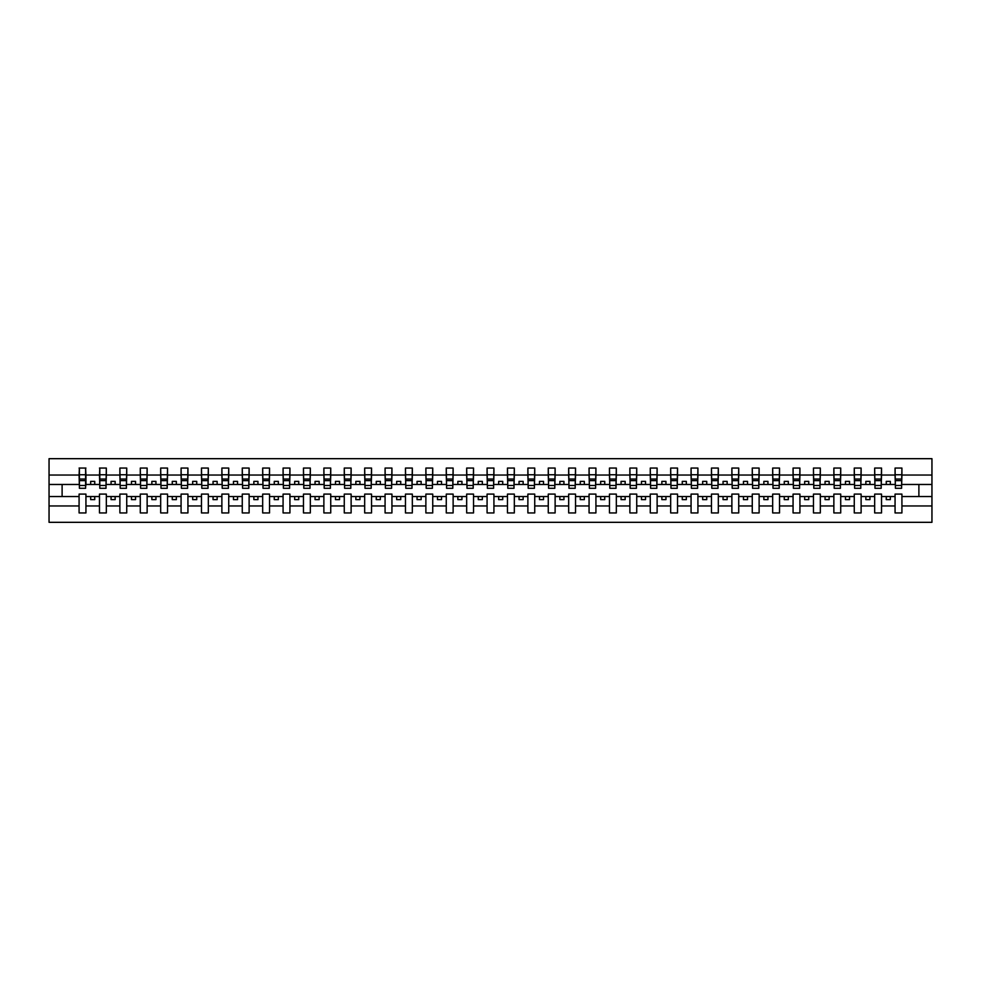 <?xml version="1.0" encoding="UTF-8"?>
<svg xmlns="http://www.w3.org/2000/svg" width="981" height="981" viewBox="0 0 981 981"><rect width="100%" height="100%" fill="white"/><g stroke="black" fill="none" stroke-linecap="round" stroke-linejoin="round"><path stroke-width="1.47" d="M895.064 505.963L881.527 505.963L881.527 494.093L874.672 494.093L874.672 505.963L861.122 505.963L861.122 494.093L854.267 494.093L854.267 505.963L840.717 505.963L840.717 494.093L833.862 494.093L833.862 505.963L820.324 505.963L820.324 494.093L813.47 494.093L813.47 505.963L799.92 505.963L799.92 494.093L793.065 494.093L793.065 505.963L779.527 505.963L779.527 494.093L772.672 494.093L772.672 505.963L759.122 505.963L759.122 494.093L752.268 494.093L752.268 505.963L738.73 505.963L738.73 494.093L731.875 494.093L731.875 505.963L718.325 505.963L718.325 494.093L711.47 494.093L711.47 505.963L697.92 505.963L697.92 494.093L691.065 494.093L691.065 505.963L677.528 505.963L677.528 494.093L670.673 494.093L670.673 505.963L657.123 505.963L657.123 494.093L650.268 494.093L650.268 505.963L636.73 505.963L636.73 494.093L629.876 494.093L629.876 505.963L616.326 505.963L616.326 494.093L609.471 494.093L609.471 505.963L595.921 505.963L595.921 494.093L589.066 494.093L589.066 505.963L575.528 505.963L575.528 494.093L568.673 494.093L568.673 505.963L555.123 505.963L555.123 494.093L548.269 494.093L548.269 505.963L534.731 505.963L534.731 494.093L527.876 494.093L527.876 505.963L514.326 505.963L514.326 494.093L507.471 494.093L507.471 505.963L493.921 505.963L493.921 494.093L487.079 494.093L487.079 505.963L473.529 505.963L473.529 494.093L466.674 494.093L466.674 505.963L453.124 505.963L453.124 494.093L446.269 494.093L446.269 505.963L432.731 505.963L432.731 494.093L425.877 494.093L425.877 505.963L412.327 505.963L412.327 494.093L405.472 494.093L405.472 505.963L391.934 505.963L391.934 494.093L385.079 494.093L385.079 505.963L371.529 505.963L371.529 494.093L364.674 494.093L364.674 505.963L351.124 505.963L351.124 494.093L344.27 494.093L344.27 505.963L330.732 505.963L330.732 494.093L323.877 494.093L323.877 505.963L310.327 505.963L310.327 494.093L303.472 494.093L303.472 505.963L289.935 505.963L289.935 494.093L283.08 494.093L283.08 505.963L269.53 505.963L269.53 494.093L262.675 494.093L262.675 505.963L249.125 505.963L249.125 494.093L242.27 494.093L242.27 505.963L228.732 505.963L228.732 494.093L221.878 494.093L221.878 505.963L208.328 505.963L208.328 494.093L201.473 494.093L201.473 505.963L187.935 505.963L187.935 494.093L181.08 494.093L181.08 505.963L167.53 505.963L167.53 494.093L160.676 494.093L160.676 505.963L147.138 505.963L147.138 494.093L140.283 494.093L140.283 505.963L126.733 505.963L126.733 494.093L119.878 494.093L119.878 505.963L106.328 505.963L106.328 494.093L99.473 494.093L99.473 505.963L85.936 505.963L85.936 494.093L79.081 494.093L79.081 505.963L49.05 505.963L49.05 522.321L931.95 522.321L931.95 505.963L901.919 505.963L901.919 512.94L895.064 512.94L895.064 496.533L886.26 496.533L886.26 499.636L890.331 499.636L890.331 496.533M901.919 505.963L901.919 494.093L895.064 494.093L895.064 496.533M874.672 505.963L874.672 512.94L881.527 512.94L881.527 505.963M854.267 505.963L854.267 512.94L861.122 512.94L861.122 505.963M833.862 505.963L833.862 512.94L840.717 512.94L840.717 505.963M813.47 505.963L813.47 512.94L820.324 512.94L820.324 505.963M793.065 505.963L793.065 512.94L799.92 512.94L799.92 505.963M772.672 505.963L772.672 512.94L779.527 512.94L779.527 505.963M752.268 505.963L752.268 512.94L759.122 512.94L759.122 505.963M731.875 505.963L731.875 512.94L738.73 512.94L738.73 505.963M711.47 505.963L711.47 512.94L718.325 512.94L718.325 505.963M691.065 505.963L691.065 512.94L697.92 512.94L697.92 505.963M670.673 505.963L670.673 512.94L677.528 512.94L677.528 505.963M650.268 505.963L650.268 512.94L657.123 512.94L657.123 505.963M629.876 505.963L629.876 512.94L636.73 512.94L636.73 505.963M609.471 505.963L609.471 512.94L616.326 512.94L616.326 505.963M589.066 505.963L589.066 512.94L595.921 512.94L595.921 505.963M568.673 505.963L568.673 512.94L575.528 512.94L575.528 505.963M548.269 505.963L548.269 512.94L555.123 512.94L555.123 505.963M527.876 505.963L527.876 512.94L534.731 512.94L534.731 505.963M507.471 505.963L507.471 512.94L514.326 512.94L514.326 505.963M487.079 505.963L487.079 512.94L493.921 512.94L493.921 505.963M466.674 505.963L466.674 512.94L473.529 512.94L473.529 505.963M446.269 505.963L446.269 512.94L453.124 512.94L453.124 505.963M425.877 505.963L425.877 512.94L432.731 512.94L432.731 505.963M405.472 505.963L405.472 512.94L412.327 512.94L412.327 505.963M385.079 505.963L385.079 512.94L391.934 512.94L391.934 505.963M364.674 505.963L364.674 512.94L371.529 512.94L371.529 505.963M344.27 505.963L344.27 512.94L351.124 512.94L351.124 505.963M323.877 505.963L323.877 512.94L330.732 512.94L330.732 505.963M303.472 505.963L303.472 512.94L310.327 512.94L310.327 505.963M283.08 505.963L283.08 512.94L289.935 512.94L289.935 505.963M262.675 505.963L262.675 512.94L269.53 512.94L269.53 505.963M242.27 505.963L242.27 512.94L249.125 512.94L249.125 505.963M221.878 505.963L221.878 512.94L228.732 512.94L228.732 505.963M201.473 505.963L201.473 512.94L208.328 512.94L208.328 505.963M181.08 505.963L181.08 512.94L187.935 512.94L187.935 505.963M160.676 505.963L160.676 512.94L167.53 512.94L167.53 505.963M140.283 505.963L140.283 512.94L147.138 512.94L147.138 505.963M119.878 505.963L119.878 512.94L126.733 512.94L126.733 505.963M99.473 505.963L99.473 512.94L106.328 512.94L106.328 505.963M895.395 485.472L901.6 485.472L901.6 488.293L895.395 488.293L895.064 468.06L895.064 475.037L881.527 475.037L881.196 486.907M895.395 486.907L895.064 475.037M874.991 485.472L881.196 485.472L881.196 488.293L874.991 488.293L874.672 468.06L874.672 475.037L861.122 475.037L860.791 486.907M874.991 486.907L874.672 475.037M854.598 485.472L860.791 485.472L860.791 488.293L854.598 488.293L854.267 468.06L854.267 475.037L840.717 475.037L840.398 486.907M854.598 486.907L854.267 475.037M834.193 485.472L840.398 485.472L840.398 488.293L834.193 488.293L833.862 468.06L833.862 475.037L820.324 475.037L819.993 486.907M834.193 486.907L833.862 475.037M813.801 485.472L819.993 485.472L819.993 488.293L813.801 488.293L813.47 468.06L813.47 475.037L799.92 475.037L799.601 486.907M813.801 486.907L813.47 475.037M793.396 485.472L799.601 485.472L799.601 488.293L793.396 488.293L793.065 468.06L793.065 475.037L779.527 475.037L779.196 486.907M793.396 486.907L793.065 475.037M772.991 485.472L779.196 485.472L779.196 488.293L772.991 488.293L772.672 468.06L772.672 475.037L759.122 475.037L758.791 486.907M772.991 486.907L772.672 475.037M752.599 485.472L758.791 485.472L758.791 488.293L752.599 488.293L752.268 468.06L752.268 475.037L738.73 475.037L738.399 486.907M752.599 486.907L752.268 475.037M732.194 485.472L738.399 485.472L738.399 488.293L732.194 488.293L731.875 468.06L731.875 475.037L718.325 475.037L717.994 486.907M732.194 486.907L731.875 475.037M711.801 485.472L717.994 485.472L717.994 488.293L711.801 488.293L711.47 468.06L711.47 475.037L697.92 475.037L697.601 486.907M711.801 486.907L711.47 475.037M691.397 485.472L697.601 485.472L697.601 488.293L691.397 488.293L691.065 468.06L691.065 475.037L677.528 475.037L677.197 486.907M691.397 486.907L691.065 475.037M670.992 485.472L677.197 485.472L677.197 488.293L670.992 488.293L670.673 468.06L670.673 475.037L657.123 475.037L656.804 486.907M670.992 486.907L670.673 475.037M650.599 485.472L656.804 485.472L656.804 488.293L650.599 488.293L650.268 468.06L650.268 475.037L636.73 475.037L636.399 486.907M650.599 486.907L650.268 475.037M630.194 485.472L636.399 485.472L636.399 488.293L630.194 488.293L629.876 468.06L629.876 475.037L616.326 475.037L615.994 486.907M630.194 486.907L629.876 475.037M609.802 485.472L615.994 485.472L615.994 488.293L609.802 488.293L609.471 468.06L609.471 475.037L595.921 475.037L595.602 486.907M609.802 486.907L609.471 475.037M589.397 485.472L595.602 485.472L595.602 488.293L589.397 488.293L589.066 468.06L589.066 475.037L575.528 475.037L575.197 486.907M589.397 486.907L589.066 475.037M568.992 485.472L575.197 485.472L575.197 488.293L568.992 488.293L568.673 468.06L568.673 475.037L555.123 475.037L554.805 486.907M568.992 486.907L568.673 475.037M548.6 485.472L554.805 485.472L554.805 488.293L548.6 488.293L548.269 468.06L548.269 475.037L534.731 475.037L534.4 486.907M548.6 486.907L548.269 475.037M528.195 485.472L534.4 485.472L534.4 488.293L528.195 488.293L527.876 468.06L527.876 475.037L514.326 475.037L513.995 486.907M528.195 486.907L527.876 475.037M507.802 485.472L513.995 485.472L513.995 488.293L507.802 488.293L507.471 468.06L507.471 475.037L493.921 475.037L493.602 486.907M507.802 486.907L507.471 475.037M487.398 485.472L493.602 485.472L493.602 488.293L487.398 488.293L487.079 468.06L487.079 475.037L473.529 475.037L473.198 486.907M487.398 486.907L487.079 475.037M467.005 485.472L473.198 485.472L473.198 488.293L467.005 488.293L466.674 468.06L466.674 475.037L453.124 475.037L452.805 486.907M467.005 486.907L466.674 475.037M446.6 485.472L452.805 485.472L452.805 488.293L446.6 488.293L446.269 468.06L446.269 475.037L432.731 475.037L432.4 486.907M446.6 486.907L446.269 475.037M426.195 485.472L432.4 485.472L432.4 488.293L426.195 488.293L425.877 468.06L425.877 475.037L412.327 475.037L412.008 486.907M426.195 486.907L425.877 475.037M405.803 485.472L412.008 485.472L412.008 488.293L405.803 488.293L405.472 468.06L405.472 475.037L391.934 475.037L391.603 486.907M405.803 486.907L405.472 475.037M385.398 485.472L391.603 485.472L391.603 488.293L385.398 488.293L385.079 468.06L385.079 475.037L371.529 475.037L371.198 486.907M385.398 486.907L385.079 475.037M365.006 485.472L371.198 485.472L371.198 488.293L365.006 488.293L364.674 468.06L364.674 475.037L351.124 475.037L350.806 486.907M365.006 486.907L364.674 475.037M344.601 485.472L350.806 485.472L350.806 488.293L344.601 488.293L344.27 468.06L344.27 475.037L330.732 475.037L330.401 486.907M344.601 486.907L344.27 475.037M324.196 485.472L330.401 485.472L330.401 488.293L324.196 488.293L323.877 468.06L323.877 475.037L310.327 475.037L310.008 486.907M324.196 486.907L323.877 475.037M303.803 485.472L310.008 485.472L310.008 488.293L303.803 488.293L303.472 468.06L303.472 475.037L289.935 475.037L289.603 486.907M303.803 486.907L303.472 475.037M283.399 485.472L289.603 485.472L289.603 488.293L283.399 488.293L283.08 468.06L283.08 475.037L269.53 475.037L269.199 486.907M283.399 486.907L283.08 475.037M263.006 485.472L269.199 485.472L269.199 488.293L263.006 488.293L262.675 468.06L262.675 475.037L249.125 475.037L248.806 486.907M263.006 486.907L262.675 475.037M242.601 485.472L248.806 485.472L248.806 488.293L242.601 488.293L242.27 468.06L242.27 475.037L228.732 475.037L228.401 486.907M242.601 486.907L242.27 475.037M222.209 485.472L228.401 485.472L228.401 488.293L222.209 488.293L221.878 468.06L221.878 475.037L208.328 475.037L208.009 486.907M222.209 486.907L221.878 475.037M201.804 485.472L208.009 485.472L208.009 488.293L201.804 488.293L201.473 468.06L201.473 475.037L187.935 475.037L187.604 486.907M201.804 486.907L201.473 475.037M181.399 485.472L187.604 485.472L187.604 488.293L181.399 488.293L181.08 468.06L181.08 475.037L167.53 475.037L167.199 486.907M181.399 486.907L181.08 475.037M161.007 485.472L167.199 485.472L167.199 488.293L161.007 488.293L160.676 468.06L160.676 475.037L147.138 475.037L146.807 486.907M161.007 486.907L160.676 475.037M140.602 485.472L146.807 485.472L146.807 488.293L140.602 488.293L140.283 468.06L140.283 475.037L126.733 475.037L126.402 486.907M140.602 486.907L140.283 475.037M120.209 485.472L126.402 485.472L126.402 488.293L120.209 488.293L119.878 468.06L119.878 475.037L106.328 475.037L106.009 486.907M120.209 486.907L119.878 475.037M99.804 485.472L106.009 485.472L106.009 488.293L99.804 488.293L99.804 468.06L99.473 475.037L85.936 475.037L85.605 468.06L85.605 488.293L79.4 488.293L79.4 480.629L85.605 480.629M99.804 486.907L99.473 475.037M79.081 505.963L79.081 512.94L85.936 512.94L85.936 505.963M79.4 480.629L79.4 468.06L79.081 475.037L49.05 475.037L49.05 458.679L931.95 458.679L931.95 475.037L901.919 475.037L901.6 486.907M79.4 486.907L79.081 475.037M895.064 468.06L901.919 468.06L901.919 475.037M874.672 468.06L881.527 468.06L881.527 475.037M854.267 468.06L861.122 468.06L861.122 475.037M833.862 468.06L840.717 468.06L840.717 475.037M813.47 468.06L820.324 468.06L820.324 475.037M793.065 468.06L799.92 468.06L799.92 475.037M772.672 468.06L779.527 468.06L779.527 475.037M752.268 468.06L759.122 468.06L759.122 475.037M731.875 468.06L738.73 468.06L738.73 475.037M711.47 468.06L718.325 468.06L718.325 475.037M691.065 468.06L697.92 468.06L697.92 475.037M670.673 468.06L677.528 468.06L677.528 475.037M650.268 468.06L657.123 468.06L657.123 475.037M629.876 468.06L636.73 468.06L636.73 475.037M609.471 468.06L616.326 468.06L616.326 475.037M589.066 468.06L595.921 468.06L595.921 475.037M568.673 468.06L575.528 468.06L575.528 475.037M548.269 468.06L555.123 468.06L555.123 475.037M527.876 468.06L534.731 468.06L534.731 475.037M507.471 468.06L514.326 468.06L514.326 475.037M487.079 468.06L493.921 468.06L493.921 475.037M466.674 468.06L473.529 468.06L473.529 475.037M446.269 468.06L453.124 468.06L453.124 475.037M425.877 468.06L432.731 468.06L432.731 475.037M405.472 468.06L412.327 468.06L412.327 475.037M385.079 468.06L391.934 468.06L391.934 475.037M364.674 468.06L371.529 468.06L371.529 475.037M344.27 468.06L351.124 468.06L351.124 475.037M323.877 468.06L330.732 468.06L330.732 475.037M303.472 468.06L310.327 468.06L310.327 475.037M283.08 468.06L289.935 468.06L289.935 475.037M262.675 468.06L269.53 468.06L269.53 475.037M242.27 468.06L249.125 468.06L249.125 475.037M221.878 468.06L228.732 468.06L228.732 475.037M201.473 468.06L208.328 468.06L208.328 475.037M181.08 468.06L187.935 468.06L187.935 475.037M160.676 468.06L167.53 468.06L167.53 475.037M140.283 468.06L147.138 468.06L147.138 475.037M119.878 468.06L126.733 468.06L126.733 475.037M99.473 468.06L106.328 468.06L106.328 475.037M79.081 468.06L85.936 468.06M886.26 496.533L881.527 496.533M895.064 484.467L890.331 484.467L890.331 481.364L886.26 481.364L886.26 484.467L881.527 484.467M886.26 484.467L890.331 484.467M869.939 499.636L869.939 496.533L865.855 496.533L865.855 499.636L869.939 499.636M865.855 496.533L861.122 496.533M874.672 496.533L869.939 496.533M874.672 484.467L869.939 484.467L869.939 481.364L865.855 481.364L865.855 484.467L861.122 484.467M865.855 484.467L869.939 484.467M849.534 499.636L849.534 496.533L845.45 496.533L845.45 499.636L849.534 499.636M845.45 496.533L840.717 496.533M854.267 496.533L849.534 496.533M854.267 484.467L849.534 484.467L849.534 481.364L845.45 481.364L845.45 484.467L840.717 484.467M845.45 484.467L849.534 484.467M829.141 499.636L829.141 496.533L825.058 496.533L825.058 499.636L829.141 499.636M825.058 496.533L820.324 496.533M833.862 496.533L829.141 496.533M833.862 484.467L829.141 484.467L829.141 481.364L825.058 481.364L825.058 484.467L820.324 484.467M825.058 484.467L829.141 484.467M808.736 499.636L808.736 496.533L804.653 496.533L804.653 499.636L808.736 499.636M804.653 496.533L799.92 496.533M813.47 496.533L808.736 496.533M813.47 484.467L808.736 484.467L808.736 481.364L804.653 481.364L804.653 484.467L799.92 484.467M804.653 484.467L808.736 484.467M788.332 499.636L788.332 496.533L784.26 496.533L784.26 499.636L788.332 499.636M784.26 496.533L779.527 496.533M793.065 496.533L788.332 496.533M793.065 484.467L788.332 484.467L788.332 481.364L784.26 481.364L784.26 484.467L779.527 484.467M784.26 484.467L788.332 484.467M767.939 499.636L767.939 496.533L763.856 496.533L763.856 499.636L767.939 499.636M763.856 496.533L759.122 496.533M772.672 496.533L767.939 496.533M772.672 484.467L767.939 484.467L767.939 481.364L763.856 481.364L763.856 484.467L759.122 484.467M763.856 484.467L767.939 484.467M747.534 499.636L747.534 496.533L743.451 496.533L743.451 499.636L747.534 499.636M743.451 496.533L738.73 496.533M752.268 496.533L747.534 496.533M752.268 484.467L747.534 484.467L747.534 481.364L743.451 481.364L743.451 484.467L738.73 484.467M743.451 484.467L747.534 484.467M727.142 499.636L727.142 496.533L723.058 496.533L723.058 499.636L727.142 499.636M723.058 496.533L718.325 496.533M731.875 496.533L727.142 496.533M731.875 484.467L727.142 484.467L727.142 481.364L723.058 481.364L723.058 484.467L718.325 484.467M723.058 484.467L727.142 484.467M706.737 499.636L706.737 496.533L702.654 496.533L702.654 499.636L706.737 499.636M702.654 496.533L697.92 496.533M711.47 496.533L706.737 496.533M711.47 484.467L706.737 484.467L706.737 481.364L702.654 481.364L702.654 484.467L697.92 484.467M702.654 484.467L706.737 484.467M686.332 499.636L686.332 496.533L682.261 496.533L682.261 499.636L686.332 499.636M682.261 496.533L677.528 496.533M691.065 496.533L686.332 496.533M691.065 484.467L686.332 484.467L686.332 481.364L682.261 481.364L682.261 484.467L677.528 484.467M682.261 484.467L686.332 484.467M665.94 499.636L665.94 496.533L661.856 496.533L661.856 499.636L665.94 499.636M661.856 496.533L657.123 496.533M670.673 496.533L665.94 496.533M670.673 484.467L665.94 484.467L665.94 481.364L661.856 481.364L661.856 484.467L657.123 484.467M661.856 484.467L665.94 484.467M645.535 499.636L645.535 496.533L641.464 496.533L641.464 499.636L645.535 499.636M641.464 496.533L636.73 496.533M650.268 496.533L645.535 496.533M650.268 484.467L645.535 484.467L645.535 481.364L641.464 481.364L641.464 484.467L636.73 484.467M641.464 484.467L645.535 484.467M625.142 499.636L625.142 496.533L621.059 496.533L621.059 499.636L625.142 499.636M621.059 496.533L616.326 496.533M629.876 496.533L625.142 496.533M629.876 484.467L625.142 484.467L625.142 481.364L621.059 481.364L621.059 484.467L616.326 484.467M621.059 484.467L625.142 484.467M604.737 499.636L604.737 496.533L600.654 496.533L600.654 499.636L604.737 499.636M600.654 496.533L595.921 496.533M609.471 496.533L604.737 496.533M609.471 484.467L604.737 484.467L604.737 481.364L600.654 481.364L600.654 484.467L595.921 484.467M600.654 484.467L604.737 484.467M584.333 499.636L584.333 496.533L580.262 496.533L580.262 499.636L584.333 499.636M580.262 496.533L575.528 496.533M589.066 496.533L584.333 496.533M589.066 484.467L584.333 484.467L584.333 481.364L580.262 481.364L580.262 484.467L575.528 484.467M580.262 484.467L584.333 484.467M563.94 499.636L563.94 496.533L559.857 496.533L559.857 499.636L563.94 499.636M559.857 496.533L555.123 496.533M568.673 496.533L563.94 496.533M568.673 484.467L563.94 484.467L563.94 481.364L559.857 481.364L559.857 484.467L555.123 484.467M559.857 484.467L563.94 484.467M543.535 499.636L543.535 496.533L539.464 496.533L539.464 499.636L543.535 499.636M539.464 496.533L534.731 496.533M548.269 496.533L543.535 496.533M548.269 484.467L543.535 484.467L543.535 481.364L539.464 481.364L539.464 484.467L534.731 484.467M539.464 484.467L543.535 484.467M523.143 499.636L523.143 496.533L519.059 496.533L519.059 499.636L523.143 499.636M519.059 496.533L514.326 496.533M527.876 496.533L523.143 496.533M527.876 484.467L523.143 484.467L523.143 481.364L519.059 481.364L519.059 484.467L514.326 484.467M519.059 484.467L523.143 484.467M502.738 499.636L502.738 496.533L498.655 496.533L498.655 499.636L502.738 499.636M498.655 496.533L493.921 496.533M507.471 496.533L502.738 496.533M507.471 484.467L502.738 484.467L502.738 481.364L498.655 481.364L498.655 484.467L493.921 484.467M498.655 484.467L502.738 484.467M482.345 499.636L482.345 496.533L478.262 496.533L478.262 499.636L482.345 499.636M478.262 496.533L473.529 496.533M487.079 496.533L482.345 496.533M487.079 484.467L482.345 484.467L482.345 481.364L478.262 481.364L478.262 484.467L473.529 484.467M478.262 484.467L482.345 484.467M461.941 499.636L461.941 496.533L457.857 496.533L457.857 499.636L461.941 499.636M457.857 496.533L453.124 496.533M466.674 496.533L461.941 496.533M466.674 484.467L461.941 484.467L461.941 481.364L457.857 481.364L457.857 484.467L453.124 484.467M457.857 484.467L461.941 484.467M441.536 499.636L441.536 496.533L437.465 496.533L437.465 499.636L441.536 499.636M437.465 496.533L432.731 496.533M446.269 496.533L441.536 496.533M446.269 484.467L441.536 484.467L441.536 481.364L437.465 481.364L437.465 484.467L432.731 484.467M437.465 484.467L441.536 484.467M421.143 499.636L421.143 496.533L417.06 496.533L417.06 499.636L421.143 499.636M417.06 496.533L412.327 496.533M425.877 496.533L421.143 496.533M425.877 484.467L421.143 484.467L421.143 481.364L417.06 481.364L417.06 484.467L412.327 484.467M417.06 484.467L421.143 484.467M400.739 499.636L400.739 496.533L396.667 496.533L396.667 499.636L400.739 499.636M396.667 496.533L391.934 496.533M405.472 496.533L400.739 496.533M405.472 484.467L400.739 484.467L400.739 481.364L396.667 481.364L396.667 484.467L391.934 484.467M396.667 484.467L400.739 484.467M380.346 499.636L380.346 496.533L376.263 496.533L376.263 499.636L380.346 499.636M376.263 496.533L371.529 496.533M385.079 496.533L380.346 496.533M385.079 484.467L380.346 484.467L380.346 481.364L376.263 481.364L376.263 484.467L371.529 484.467M376.263 484.467L380.346 484.467M359.941 499.636L359.941 496.533L355.858 496.533L355.858 499.636L359.941 499.636M355.858 496.533L351.124 496.533M364.674 496.533L359.941 496.533M364.674 484.467L359.941 484.467L359.941 481.364L355.858 481.364L355.858 484.467L351.124 484.467M355.858 484.467L359.941 484.467M339.536 499.636L339.536 496.533L335.465 496.533L335.465 499.636L339.536 499.636M335.465 496.533L330.732 496.533M344.27 496.533L339.536 496.533M344.27 484.467L339.536 484.467L339.536 481.364L335.465 481.364L335.465 484.467L330.732 484.467M335.465 484.467L339.536 484.467M319.144 499.636L319.144 496.533L315.06 496.533L315.06 499.636L319.144 499.636M315.06 496.533L310.327 496.533M323.877 496.533L319.144 496.533M323.877 484.467L319.144 484.467L319.144 481.364L315.06 481.364L315.06 484.467L310.327 484.467M315.06 484.467L319.144 484.467M298.739 499.636L298.739 496.533L294.668 496.533L294.668 499.636L298.739 499.636M294.668 496.533L289.935 496.533M303.472 496.533L298.739 496.533M303.472 484.467L298.739 484.467L298.739 481.364L294.668 481.364L294.668 484.467L289.935 484.467M294.668 484.467L298.739 484.467M278.346 499.636L278.346 496.533L274.263 496.533L274.263 499.636L278.346 499.636M274.263 496.533L269.53 496.533M283.08 496.533L278.346 496.533M283.08 484.467L278.346 484.467L278.346 481.364L274.263 481.364L274.263 484.467L269.53 484.467M274.263 484.467L278.346 484.467M257.942 499.636L257.942 496.533L253.858 496.533L253.858 499.636L257.942 499.636M253.858 496.533L249.125 496.533M262.675 496.533L257.942 496.533M262.675 484.467L257.942 484.467L257.942 481.364L253.858 481.364L253.858 484.467L249.125 484.467M253.858 484.467L257.942 484.467M237.549 499.636L237.549 496.533L233.466 496.533L233.466 499.636L237.549 499.636M233.466 496.533L228.732 496.533M242.27 496.533L237.549 496.533M242.27 484.467L237.549 484.467L237.549 481.364L233.466 481.364L233.466 484.467L228.732 484.467M233.466 484.467L237.549 484.467M217.144 499.636L217.144 496.533L213.061 496.533L213.061 499.636L217.144 499.636M213.061 496.533L208.328 496.533M221.878 496.533L217.144 496.533M221.878 484.467L217.144 484.467L217.144 481.364L213.061 481.364L213.061 484.467L208.328 484.467M213.061 484.467L217.144 484.467M196.74 499.636L196.74 496.533L192.668 496.533L192.668 499.636L196.74 499.636M192.668 496.533L187.935 496.533M201.473 496.533L196.74 496.533M201.473 484.467L196.74 484.467L196.74 481.364L192.668 481.364L192.668 484.467L187.935 484.467M192.668 484.467L196.74 484.467M176.347 499.636L176.347 496.533L172.264 496.533L172.264 499.636L176.347 499.636M172.264 496.533L167.53 496.533M181.08 496.533L176.347 496.533M181.08 484.467L176.347 484.467L176.347 481.364L172.264 481.364L172.264 484.467L167.53 484.467M172.264 484.467L176.347 484.467M155.942 499.636L155.942 496.533L151.859 496.533L151.859 499.636L155.942 499.636M151.859 496.533L147.138 496.533M160.676 496.533L155.942 496.533M160.676 484.467L155.942 484.467L155.942 481.364L151.859 481.364L151.859 484.467L147.138 484.467M151.859 484.467L155.942 484.467M135.55 499.636L135.55 496.533L131.466 496.533L131.466 499.636L135.55 499.636M131.466 496.533L126.733 496.533M140.283 496.533L135.55 496.533M140.283 484.467L135.55 484.467L135.55 481.364L131.466 481.364L131.466 484.467L126.733 484.467M131.466 484.467L135.55 484.467M115.145 499.636L115.145 496.533L111.061 496.533L111.061 499.636L115.145 499.636M111.061 496.533L106.328 496.533M119.878 496.533L115.145 496.533M119.878 484.467L115.145 484.467L115.145 481.364L111.061 481.364L111.061 484.467L106.328 484.467M111.061 484.467L115.145 484.467M94.74 499.636L94.74 496.533L90.669 496.533L90.669 499.636L94.74 499.636M90.669 496.533L85.936 496.533M99.473 496.533L94.74 496.533M99.473 484.467L94.74 484.467L94.74 481.364L90.669 481.364L90.669 484.467L85.936 484.467L85.936 475.037M90.669 484.467L94.74 484.467M85.936 484.467L85.605 486.907M79.081 496.533L49.05 496.533L49.05 475.037M49.05 505.963L49.05 496.533M79.081 484.467L49.05 484.467M931.95 505.963L931.95 475.037M62.11 496.533L62.11 484.467M931.95 484.467L918.89 484.467L918.89 496.533L901.919 496.533M931.95 496.533L918.89 496.533M918.89 484.467L901.919 484.467M79.4 479.047L85.605 479.047M106.328 468.06L106.009 485.472M99.804 480.629L106.009 480.629M99.804 479.047L106.009 479.047M126.733 468.06L126.402 485.472M120.209 480.629L126.402 480.629M120.209 479.047L126.402 479.047M147.138 468.06L146.807 485.472M140.602 480.629L146.807 480.629M140.602 479.047L146.807 479.047M167.53 468.06L167.199 485.472M161.007 480.629L167.199 480.629M161.007 479.047L167.199 479.047M187.935 468.06L187.604 485.472M181.399 480.629L187.604 480.629M181.399 479.047L187.604 479.047M208.328 468.06L208.009 485.472M201.804 480.629L208.009 480.629M201.804 479.047L208.009 479.047M228.732 468.06L228.401 485.472M222.209 480.629L228.401 480.629M222.209 479.047L228.401 479.047M249.125 468.06L248.806 485.472M242.601 480.629L248.806 480.629M242.601 479.047L248.806 479.047M269.53 468.06L269.199 485.472M263.006 480.629L269.199 480.629M263.006 479.047L269.199 479.047M289.935 468.06L289.603 485.472M283.399 480.629L289.603 480.629M283.399 479.047L289.603 479.047M310.327 468.06L310.008 485.472M303.803 480.629L310.008 480.629M303.803 479.047L310.008 479.047M330.732 468.06L330.401 485.472M324.196 480.629L330.401 480.629M324.196 479.047L330.401 479.047M351.124 468.06L350.806 485.472M344.601 480.629L350.806 480.629M344.601 479.047L350.806 479.047M371.529 468.06L371.198 485.472M365.006 480.629L371.198 480.629M365.006 479.047L371.198 479.047M391.934 468.06L391.603 485.472M385.398 480.629L391.603 480.629M385.398 479.047L391.603 479.047M412.327 468.06L412.008 485.472M405.803 480.629L412.008 480.629M405.803 479.047L412.008 479.047M432.731 468.06L432.4 485.472M426.195 480.629L432.4 480.629M426.195 479.047L432.4 479.047M453.124 468.06L452.805 485.472M446.6 480.629L452.805 480.629M446.6 479.047L452.805 479.047M473.529 468.06L473.198 485.472M467.005 480.629L473.198 480.629M467.005 479.047L473.198 479.047M493.921 468.06L493.602 485.472M487.398 480.629L493.602 480.629M487.398 479.047L493.602 479.047M514.326 468.06L513.995 485.472M507.802 480.629L513.995 480.629M507.802 479.047L513.995 479.047M534.731 468.06L534.4 485.472M528.195 480.629L534.4 480.629M528.195 479.047L534.4 479.047M555.123 468.06L554.805 485.472M548.6 480.629L554.805 480.629M548.6 479.047L554.805 479.047M575.528 468.06L575.197 485.472M568.992 480.629L575.197 480.629M568.992 479.047L575.197 479.047M595.921 468.06L595.602 485.472M589.397 480.629L595.602 480.629M589.397 479.047L595.602 479.047M616.326 468.06L615.994 485.472M609.802 480.629L615.994 480.629M609.802 479.047L615.994 479.047M636.73 468.06L636.399 485.472M630.194 480.629L636.399 480.629M630.194 479.047L636.399 479.047M657.123 468.06L656.804 485.472M650.599 480.629L656.804 480.629M650.599 479.047L656.804 479.047M677.528 468.06L677.197 485.472M670.992 480.629L677.197 480.629M670.992 479.047L677.197 479.047M697.92 468.06L697.601 485.472M691.397 480.629L697.601 480.629M691.397 479.047L697.601 479.047M718.325 468.06L717.994 485.472M711.801 480.629L717.994 480.629M711.801 479.047L717.994 479.047M738.73 468.06L738.399 485.472M732.194 480.629L738.399 480.629M732.194 479.047L738.399 479.047M759.122 468.06L758.791 485.472M752.599 480.629L758.791 480.629M752.599 479.047L758.791 479.047M779.527 468.06L779.196 485.472M772.991 480.629L779.196 480.629M772.991 479.047L779.196 479.047M799.92 468.06L799.601 485.472M793.396 480.629L799.601 480.629M793.396 479.047L799.601 479.047M820.324 468.06L819.993 485.472M813.801 480.629L819.993 480.629M813.801 479.047L819.993 479.047M840.717 468.06L840.398 485.472M834.193 480.629L840.398 480.629M834.193 479.047L840.398 479.047M861.122 468.06L860.791 485.472M854.598 480.629L860.791 480.629M854.598 479.047L860.791 479.047M881.527 468.06L881.196 485.472M874.991 480.629L881.196 480.629M874.991 479.047L881.196 479.047M901.919 468.06L901.6 485.472M895.395 480.629L901.6 480.629M895.395 479.047L901.6 479.047M79.4 485.472L85.605 485.472M79.4 474.743L85.605 474.743M99.804 474.743L106.009 474.743M120.209 474.743L126.402 474.743M140.602 474.743L146.807 474.743M161.007 474.743L167.199 474.743M181.399 474.743L187.604 474.743M201.804 474.743L208.009 474.743M222.209 474.743L228.401 474.743M242.601 474.743L248.806 474.743M263.006 474.743L269.199 474.743M283.399 474.743L289.603 474.743M303.803 474.743L310.008 474.743M324.196 474.743L330.401 474.743M344.601 474.743L350.806 474.743M365.006 474.743L371.198 474.743M385.398 474.743L391.603 474.743M405.803 474.743L412.008 474.743M426.195 474.743L432.4 474.743M446.6 474.743L452.805 474.743M467.005 474.743L473.198 474.743M487.398 474.743L493.602 474.743M507.802 474.743L513.995 474.743M528.195 474.743L534.4 474.743M548.6 474.743L554.805 474.743M568.992 474.743L575.197 474.743M589.397 474.743L595.602 474.743M609.802 474.743L615.994 474.743M630.194 474.743L636.399 474.743M650.599 474.743L656.804 474.743M670.992 474.743L677.197 474.743M691.397 474.743L697.601 474.743M711.801 474.743L717.994 474.743M732.194 474.743L738.399 474.743M752.599 474.743L758.791 474.743M772.991 474.743L779.196 474.743M793.396 474.743L799.601 474.743M813.801 474.743L819.993 474.743M834.193 474.743L840.398 474.743M854.598 474.743L860.791 474.743M874.991 474.743L881.196 474.743M895.395 474.743L901.6 474.743"/></g></svg>
